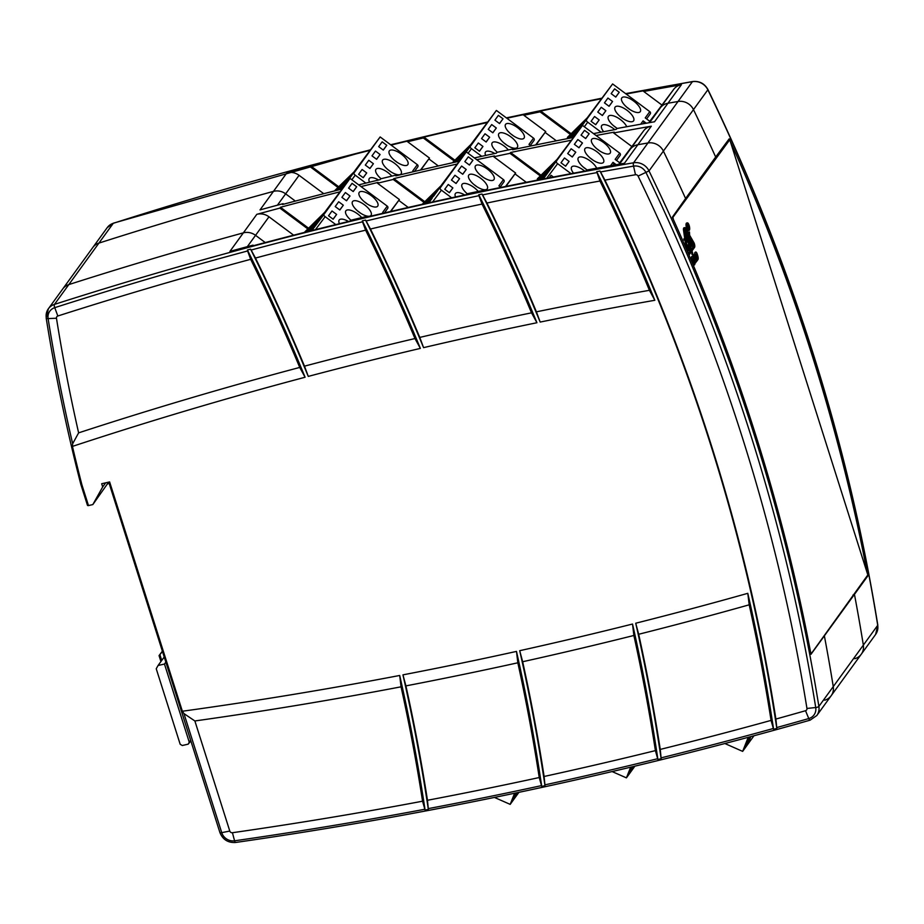 <?xml version="1.0" encoding="UTF-8"?>
<svg xmlns="http://www.w3.org/2000/svg" width="924" height="924" viewBox="0 0 924 924"><rect width="100%" height="100%" fill="white"/><g stroke="black" fill="none" stroke-linecap="round" stroke-linejoin="round"><path stroke-width="1.39" d="M474 184.592A10.892 4.308 -143.2 0 1 476.634 186.556M480.688 175.364A10.892 4.308 -143.2 0 1 483.321 177.339M428.84 202.806L432.166 198.21L427.107 203.188M426.299 203.372L433.818 195.934L438.334 189.709L423.92 203.904M440.505 187.353L423.677 203.95M432.559 201.975L441.395 190.171A2.298 0.912 -143.2 0 1 440.09 188.057L462.635 156.837L440.078 186.971L422.614 204.192M458.142 170.836L461.619 166.043L466.227 169.485L462.751 174.278L458.142 170.836M462.681 174.22L466.227 169.485M444.767 189.27L448.244 184.477L452.864 187.918L449.387 192.712L444.767 189.27M449.307 192.666L452.864 187.918M451.455 180.053L454.931 175.26L459.551 178.702L456.063 183.495L451.455 180.053M455.994 183.449L459.551 178.702M464.83 161.619L468.306 156.826L472.915 160.268L469.438 165.061L464.83 161.619M469.369 165.003L472.915 160.268M487.26 188.843A11.515 4.551 -143.2 0 1 487.237 188.866A11.515 4.551 -143.2 0 1 475.294 185.608A11.515 4.551 -143.2 0 1 468.803 175.063A11.515 4.551 -143.2 0 1 480.723 178.297A11.515 4.551 -143.2 0 1 487.26 188.843M455.578 196.939A11.515 4.551 -143.2 0 1 455.428 193.497A11.515 4.551 -143.2 0 1 464.714 194.976M467.244 193.74A11.515 4.551 -143.2 0 1 462.116 184.28A11.515 4.551 -143.2 0 1 478.251 191.407M493.947 179.626A11.515 4.551 -143.2 0 1 493.924 179.649A11.515 4.551 -143.2 0 1 481.982 176.392A11.515 4.551 -143.2 0 1 475.49 165.846A11.515 4.551 -143.2 0 1 487.41 169.08A11.515 4.551 -143.2 0 1 493.947 179.626M503.915 181.901L500.288 186.902L503.903 181.924A1.732 1.582 -144 0 0 503.464 179.614L466.297 151.929L440.09 188.057M500.947 187.399L498.914 185.886L503.464 179.614M441.395 190.171L451.628 197.794M422.199 204.285L440.887 185.863L466.297 151.929M440.078 186.971L440.887 185.863M633.194 766.574L632.455 766.747M633.032 767.001L629.556 771.794L631.462 766.989M612.127 771.575L626.414 777.869L634.904 766.158M626.414 777.869L630.653 767.186M517.105 792.711L516.793 793.508L515.684 793.011M516.793 793.508L513.317 798.301L515.5 793.058M494.432 797.424L510.187 804.377L518.918 792.33M510.187 804.377L514.599 793.242M323.747 193.694L299.076 175.317A13.814 12.693 -144 0 0 286.89 172.846A4606.44 4230.777 36 0 1 309.967 166.609L337.941 187.457M626.16 94.029A4606.44 4230.777 36 0 1 644.328 90.644L643.728 91.476A4606.44 4230.777 36 0 1 681.404 84.719A13.814 12.693 -144 0 0 673.712 89.351L649.803 121.31M556.375 140.818L545.091 132.409L545.726 131.566L523.862 115.281A4606.44 4230.777 36 0 1 540.066 111.85L570.397 134.454M438.322 165.962L428.863 158.905L429.487 158.062L407.599 141.742A4606.44 4230.777 36 0 1 423.319 137.965L454.169 160.949M428.863 158.905L420.824 169.981M429.475 158.05L420.489 170.062M309.967 166.609L310.568 165.789L338.681 186.729M370.478 149.861A4606.44 4230.777 -144 0 0 113.282 223.296L98.914 243.104A4606.44 4230.777 36 0 1 273.458 191.383A13.814 12.693 36 0 1 285.643 193.844L295.357 201.085L285.643 193.844A13.814 12.693 -144 0 0 273.446 191.383A4606.44 4230.777 -144 0 0 98.914 243.104A13.814 12.693 -144 0 0 92.827 247.47L48.371 308.766A13.814 12.693 36 0 1 54.447 304.4A4606.44 4230.777 36 0 1 633.575 162.786L647.943 142.977A4606.44 4230.777 -144 0 0 637.872 144.721A13.814 12.693 -144 0 0 630.18 149.365L619.08 164.195L630.18 149.365A13.814 12.693 36 0 1 637.872 144.721A4606.44 4230.777 36 0 1 647.943 142.977A13.814 12.693 36 0 1 663.386 151.097A13.814 12.693 -144 0 0 647.943 142.977L678.031 101.49A13.814 12.693 36 0 1 693.474 109.61A1957.737 1798.081 36 0 1 715.673 157.022L729.175 138.854A1957.737 1798.081 36 0 1 729.406 139.362M310.568 165.789A4606.44 4230.777 36 0 1 370.131 150.323M391.095 145.103A4606.44 4230.777 36 0 1 408.2 140.922L407.599 141.742M423.319 137.965L423.92 137.133A4606.44 4230.777 36 0 1 487.329 122.534M506.849 118.237A4606.44 4230.777 36 0 1 524.462 114.449L523.862 115.281M540.066 111.85L540.679 111.019A4606.44 4230.777 36 0 1 601.536 98.741M681.404 84.719L667.96 103.245A4606.44 4230.777 36 0 1 678.031 101.49A4606.44 4230.777 -144 0 0 667.96 103.245A13.814 12.693 -144 0 0 660.279 107.877A13.814 12.693 36 0 1 667.96 103.245L654.515 121.772A4606.44 4230.777 -144 0 0 616.851 128.528L616.239 129.36A4606.44 4230.777 -144 0 0 593.52 133.61M649.838 121.333L648.891 122.765M649.168 122.707L660.279 107.877L649.168 122.707M540.679 111.019L571.136 133.726M545.091 132.409L536.024 144.906M535.793 144.953L536.498 143.971L535.77 144.953M545.714 131.555L535.654 144.976M423.92 137.133L454.908 160.222M661.954 105.059L643.728 91.476M853.995 594.779L854.504 594.663A1957.737 1798.081 36 0 1 863.351 645.114A13.814 12.693 36 0 1 861.26 654.238A13.814 12.693 36 0 1 854.792 658.708M730.283 141.314A1957.737 1798.081 36 0 1 867.324 573.354M867.786 575.768A1957.737 1798.081 36 0 1 867.821 575.941L810.983 654.296A1957.737 1798.081 -144 0 0 672.337 217.209L685.585 198.51A1957.737 1798.081 -144 0 0 663.386 151.097A1957.737 1798.081 36 0 1 685.585 198.51L715.673 157.022A1957.737 1798.081 -144 0 0 693.474 109.61A13.814 12.693 -144 0 0 678.031 101.49L692.411 81.682A4606.44 4230.777 -144 0 0 625.733 93.717M620.327 116.609A10.892 4.308 -143.2 0 1 622.961 118.572M613.64 125.826A10.892 4.308 -143.2 0 1 616.273 127.789M627.015 107.38A10.892 4.308 -143.2 0 1 629.648 109.355M573.088 137.526L578.493 130.226L570.57 138.023M569.808 138.173L580.145 127.951L584.661 121.725L568.399 138.438M643.543 123.135L643.531 123.158A1.732 1.582 -144 0 0 643.104 120.859L646.28 123.227M586.832 119.369L567.786 138.334M568.26 137.676L566.678 138.785M567.463 137.353A1.732 1.582 -144 0 0 567.428 137.387L587.202 117.879L612.612 83.945L573.377 137.468M584.303 126.75L587.722 122.187A2.298 0.912 -143.2 0 1 586.405 120.074M573.365 137.48L608.962 88.854L586.405 118.988L567.555 137.572M604.458 102.853L607.934 98.06L612.554 101.501L609.078 106.295L604.458 102.853M609.008 106.237L612.554 101.501M591.083 121.287L594.559 116.493L599.179 119.935L595.703 124.728L591.083 121.287M595.634 124.682L599.179 119.935M597.77 112.07L601.247 107.276L605.867 110.718L602.39 115.512L597.77 112.07M602.321 115.465L605.867 110.718M611.145 93.636L614.622 88.843L619.242 92.285L615.765 97.078L611.145 93.636M615.696 97.02L619.242 92.285M633.575 120.859A11.515 4.551 -143.2 0 1 633.564 120.882A11.515 4.551 -143.2 0 1 621.609 117.625A11.515 4.551 -143.2 0 1 615.13 107.08A11.515 4.551 -143.2 0 1 627.049 110.314A11.515 4.551 -143.2 0 1 633.575 120.859M603.649 131.705A11.515 4.551 -143.2 0 1 601.755 125.514A11.515 4.551 -143.2 0 1 614.795 129.626M617.313 128.448A11.515 4.551 -143.2 0 1 608.442 116.297A11.515 4.551 -143.2 0 1 617.463 117.625A11.515 4.551 -143.2 0 1 626.761 126.727M640.263 111.642A11.515 4.551 -143.2 0 1 640.251 111.665A11.515 4.551 -143.2 0 1 628.297 108.408A11.515 4.551 -143.2 0 1 621.817 97.863A11.515 4.551 -143.2 0 1 633.737 101.097A11.515 4.551 -143.2 0 1 640.263 111.642M650.23 113.918L646.604 118.919L650.219 113.941A1.732 1.582 -144 0 0 649.78 111.631L612.612 83.945M649.895 121.379L645.241 117.902L649.78 111.631M587.722 122.187L601.12 132.178M586.405 118.988L587.202 117.879M590.24 158.085A10.892 4.308 -143.2 0 1 592.861 160.048M583.552 167.302A10.892 4.308 -143.2 0 1 586.186 169.277M596.927 148.868A10.892 4.308 -143.2 0 1 599.549 150.831M543 179.013L548.394 171.714L540.471 179.499M539.72 179.649L550.057 169.427L554.562 163.213L538.311 179.926M613.455 164.622L613.444 164.634A1.732 1.582 -144 0 0 613.005 162.335L616.192 164.703M556.745 160.845L537.699 179.81M553.395 177.004L551.085 175.283L549.202 177.812M538.172 179.164L536.59 180.261M537.352 178.852L537.375 178.829A1.732 1.582 -144 0 0 537.341 178.863L557.114 159.355L582.524 125.421L543.289 178.956M546.673 178.297L557.634 163.675A2.298 0.912 -143.2 0 1 556.317 161.561M543.277 178.956L578.874 130.342L556.317 160.464L537.468 179.048M574.37 144.34L577.846 139.547L582.466 142.989L578.99 147.782L574.37 144.34M578.921 147.725L582.466 142.989M560.995 162.774L564.472 157.981L569.092 161.423L565.615 166.216L560.995 162.774M565.546 166.158L569.092 161.423M567.683 153.557L571.159 148.764L575.779 152.206L572.303 156.999L567.683 153.557M572.233 156.941L575.779 152.206M581.057 135.123L584.534 130.33L589.154 133.761L585.677 138.554L581.057 135.123M585.597 138.508L589.154 133.761M603.488 162.347A11.515 4.551 -143.2 0 1 603.476 162.358A11.515 4.551 -143.2 0 1 591.522 159.101A11.515 4.551 -143.2 0 1 585.042 148.556A11.515 4.551 -143.2 0 1 596.962 151.79A11.515 4.551 -143.2 0 1 603.488 162.347M573.561 173.181A11.515 4.551 -143.2 0 1 571.667 166.99A11.515 4.551 -143.2 0 1 584.707 171.113M587.225 169.935A11.515 4.551 -143.2 0 1 578.355 157.773A11.515 4.551 -143.2 0 1 587.375 159.113A11.515 4.551 -143.2 0 1 596.673 168.203M610.175 153.118A11.515 4.551 -143.2 0 1 610.163 153.141A11.515 4.551 -143.2 0 1 598.209 149.884A11.515 4.551 -143.2 0 1 591.718 139.339A11.515 4.551 -143.2 0 1 603.649 142.573A11.515 4.551 -143.2 0 1 610.175 153.118M620.143 155.405L616.516 160.406L620.131 155.417A1.732 1.582 -144 0 0 619.692 153.118L582.524 125.421M619.808 162.855L615.153 159.39L619.692 153.118M557.634 163.675L571.032 173.654M556.317 160.464L557.114 159.355M504.1 143.105A10.892 4.308 -143.2 0 1 506.722 145.08M510.787 133.888A10.892 4.308 -143.2 0 1 513.409 135.851M458.928 161.319L462.254 156.733L457.195 161.712M456.387 161.885L463.917 154.447L468.422 148.233L454.007 162.416M470.593 145.876L453.765 162.474M468.075 153.245L471.483 148.695A2.298 0.912 -143.2 0 1 470.177 146.581L459.17 161.261M459.17 161.273L492.735 115.361L470.166 145.484L452.702 162.716M488.23 129.36L491.707 124.567L496.327 128.009L492.85 132.802L488.23 129.36M492.769 132.744L496.327 128.009M474.855 147.794L478.332 143.001L482.952 146.442L479.475 151.236L474.855 147.794M479.394 151.178L482.952 146.442M481.543 138.577L485.019 133.784L489.639 137.226L486.163 142.019L481.543 138.577M486.082 141.961L489.639 137.226M494.918 120.143L498.394 115.35L503.014 118.792L499.526 123.585L494.918 120.143M499.457 123.527L503.014 118.792M517.348 147.366A11.515 4.551 -143.2 0 1 517.324 147.39A11.515 4.551 -143.2 0 1 505.382 144.132A11.515 4.551 -143.2 0 1 498.891 133.576A11.515 4.551 -143.2 0 1 510.81 136.81A11.515 4.551 -143.2 0 1 517.348 147.366M485.666 155.463A11.515 4.551 -143.2 0 1 485.516 152.01A11.515 4.551 -143.2 0 1 494.802 153.5M497.331 152.264A11.515 4.551 -143.2 0 1 492.203 142.793A11.515 4.551 -143.2 0 1 508.339 149.931M524.035 138.15A11.515 4.551 -143.2 0 1 524.012 138.161A11.515 4.551 -143.2 0 1 512.069 134.904A11.515 4.551 -143.2 0 1 505.578 124.359A11.515 4.551 -143.2 0 1 517.498 127.593A11.515 4.551 -143.2 0 1 524.035 138.15M534.003 140.425L530.376 145.426L533.991 140.436A1.732 1.582 -144 0 0 533.552 138.138L496.384 110.441L470.177 146.581M531.034 145.923L529.002 144.41L533.552 138.138M471.483 148.695L481.716 156.318M452.286 162.809L470.974 144.375L496.384 110.441M470.166 145.484L470.974 144.375M162.462 651.466L159.887 654.642L161.723 660.441M159.887 654.642L159.055 655.613L160.938 661.538M162.37 651.177L159.055 655.613M750.796 736.624L749.26 740.505L748.036 739.962M749.26 740.505L745.784 745.298L747.747 740.355L750.369 736.74M724.866 743.531L742.642 751.374L753.961 735.77M742.642 751.374L748.221 737.317M357.773 211.088A10.892 4.308 -143.2 0 1 360.406 213.063M364.46 201.871A10.892 4.308 -143.2 0 1 367.094 203.834M311.677 230.596L315.939 224.717L309.367 231.173M308.535 231.381L317.59 222.43L322.106 216.216L306.052 232.016M324.278 213.86L305.798 232.074M319.184 228.702L318.11 228.979M305.544 232.143L304.804 232.328M315.454 229.637L325.167 216.678A2.298 0.912 -143.2 0 1 323.85 214.564L311.885 230.538M311.873 230.538L346.408 183.345L323.85 213.467L305.001 232.063M341.903 197.343L345.38 192.55L350 195.992L346.523 200.785L341.903 197.343M346.454 200.727L350 195.992M328.528 215.777L332.005 210.984L336.625 214.426L333.148 219.219L328.528 215.777M333.079 219.161L336.625 214.426M335.216 206.56L338.692 201.767L343.312 205.209L339.836 210.002L335.216 206.56M339.766 209.944L343.312 205.209M348.591 188.126L352.067 183.333L356.687 186.775L353.211 191.568L348.591 188.126M353.141 191.511L356.687 186.775M371.021 215.35A11.515 4.551 -143.2 0 1 371.009 215.373A11.515 4.551 -143.2 0 1 359.055 212.116A11.515 4.551 -143.2 0 1 352.575 201.559A11.515 4.551 -143.2 0 1 364.495 204.805A11.515 4.551 -143.2 0 1 371.021 215.35M339.466 223.689A11.515 4.551 -143.2 0 1 339.2 220.004A11.515 4.551 -143.2 0 1 348.487 221.483M350.958 220.201A11.515 4.551 -143.2 0 1 345.888 210.776A11.515 4.551 -143.2 0 1 361.758 217.602M377.708 206.133A11.515 4.551 -143.2 0 1 377.697 206.156A11.515 4.551 -143.2 0 1 365.742 202.899A11.515 4.551 -143.2 0 1 359.263 192.342A11.515 4.551 -143.2 0 1 371.182 195.576A11.515 4.551 -143.2 0 1 377.708 206.133M387.676 208.408L384.396 212.936L387.664 208.42A1.732 1.582 -144 0 0 387.237 206.121L350.069 178.424L323.85 214.564M383.656 213.109L382.686 212.393L387.237 206.121M325.167 216.678L335.782 224.59M304.908 231.832L324.647 212.358L350.069 178.424M323.85 213.467L324.647 212.358M689.108 230.388L688.311 230.573A3.858 1.19 -102.8 0 1 686.555 228.043A3.858 1.19 -102.8 0 1 686.59 223.054L687.398 222.869A3.858 1.19 -102.8 0 1 689.408 226.368A3.858 1.19 -102.8 0 1 689.108 230.388A3.858 1.19 -102.8 0 1 687.352 227.87A3.858 1.19 -102.8 0 1 687.398 222.869M692.226 254.204L691.187 252.056M686.139 248.452L685.019 240.656L683.737 238.97L685.666 239.374L684.361 230.238A3.303 1.016 -102.8 0 1 684.765 227.627A3.303 1.016 -102.8 0 1 685.689 228.401L689.2 234.488L689.466 231.993L689.627 235.227L693.855 242.527A2.934 0.901 -102.8 0 1 694.548 247.401L692.041 250.854L692.954 254.481L691.776 251.224L689.269 254.678A2.934 0.901 -102.8 0 1 689.061 254.839A2.934 0.901 -102.8 0 1 688.877 254.816M684.765 238.9L683.552 230.423A3.303 1.016 -102.8 0 1 683.968 227.801L684.765 227.627M688.507 233.275L688.819 232.317M694.224 264.934A3.095 0.959 -102.8 0 1 694.063 265.026A3.095 0.959 -102.8 0 1 692.654 262.993L691.857 260.476A3.095 0.959 -102.8 0 1 691.88 256.468A3.095 0.959 -102.8 0 1 692.076 256.491M694.571 253.141L695.553 252.194A3.246 1.005 -102.8 0 1 695.772 252.033A3.246 1.005 -102.8 0 1 697.25 254.158L697.724 255.659A3.246 1.005 -102.8 0 1 697.92 259.69L696.95 260.637L694.571 253.141L695.194 252.275A3.246 1.005 -102.8 0 1 695.426 252.113A3.246 1.005 -102.8 0 1 695.61 252.125M695.506 260.037L696.315 259.332L696.881 261.122L695.287 262.924L692.908 255.428L693.785 254.62L692.908 255.428M810.498 651.697L811.295 653.638L867.832 574.936L729.775 139.72L672.903 217.359L673.446 219.658M685.019 240.656L685.827 240.471L684.534 238.785L683.737 238.97M687.375 251.328L685.827 240.471M693 262.924L692.203 260.395A3.095 0.959 -102.8 0 1 692.238 256.387A3.095 0.959 -102.8 0 1 693.635 258.42L694.444 260.938A3.095 0.959 -102.8 0 1 694.409 264.945A3.095 0.959 -102.8 0 1 693 262.924L692.654 262.993M697.297 260.556L694.917 253.06M695.633 262.843L693.266 255.347M693.785 254.62L695.599 260.325L696.315 259.332M690.852 259.459A3.246 1.005 -102.8 0 1 691.949 261.469L692.469 263.109A3.095 0.959 -102.8 0 1 692.619 263.629M687.421 227.778A3.569 1.097 77.2 0 0 689.05 230.111A3.569 1.097 77.2 0 0 689.327 226.38A3.569 1.097 77.2 0 0 687.456 223.146A3.569 1.097 77.2 0 0 687.421 227.778M684.753 230.446A2.16 0.67 -102.8 0 1 685.031 228.748A2.16 0.67 -102.8 0 1 685.62 229.256L689.142 235.343L688.726 240.991L686.07 239.582L684.753 230.446M689.154 241.73L689.57 236.082L693.797 243.382L694.213 246.338L691.706 249.792L689.154 241.73M686.22 240.69L688.888 242.1L691.441 250.161L688.807 253.707L687.791 251.651L686.22 240.69M692.526 258.743L694.074 261.792L693.809 262.97L692.526 258.743M695.911 254.181L696.5 253.777L697.239 258.373L695.911 254.181M688.588 229.949A3.569 1.097 77.2 0 0 688.75 227.893M687.964 224.809A3.569 1.097 77.2 0 0 687.121 223.493M689.142 235.343L688.345 235.528L684.823 229.441A2.16 0.67 77.2 0 0 684.73 229.291M687.964 240.587L688.161 237.942M687.26 237.884L688.195 237.514L688.345 235.528M691.51 249.157L693.416 246.523L692.988 243.566L689.466 237.468M691.441 250.161L690.644 250.346L688.08 242.284L688.888 242.1M688.08 242.284L686.313 241.349M688.403 253.43L690.644 250.346M693.647 262.843L692.654 258.581M696.5 253.777L697.643 257.403M697.146 258.096L697.297 257.484M686.52 235.562L687.548 235.447L686.809 236.463L687.468 238.531L688.288 237.78L686.682 239.073L685.423 235.123M685.238 233.795L686.682 232.721L686.024 234.003L686.728 236.198L687.456 235.181M692.215 246.269L690.967 245.923L691.683 244.883L689.985 242.411L690.113 240.517M686.925 245.576L687.502 244.976M686.936 245.645L688.207 244.779L689.766 248.879L688.461 250.716L686.994 246.096M688.091 226.865L687.941 224.809L689.119 227.731L688.091 226.865M688.438 227.962L689.05 227.824M687.779 228.713L688.53 228.551M685.261 233.968L686.682 232.721M687.479 238.889L685.874 233.83M691.464 244.282L692.272 244.098L690.794 242.238L690.806 240.737M692.272 244.098L691.683 244.883M691.753 245.357L692.48 244.698M692.55 245.172L691.949 245.726M692.249 245.957L690.967 245.923M691.025 240.69L690.829 242.053L692.573 244.652L692.319 246.246L691.776 245.738M690.598 241.21L691.314 241.048M689.269 250.531L687.664 245.472M687.664 225.537L687.999 226.599L687.664 225.537M689.651 249.619L689.246 250.173L687.814 245.657L688.264 245.056L689.685 248.914L689.108 249.746M688.9 249.087L689.685 248.914M253.661 245.645L253.003 245.149A4606.44 4230.777 -144 0 0 229.926 251.386L243.358 232.86A4606.44 4230.777 -144 0 0 68.826 284.592A13.814 12.693 -144 0 0 62.74 288.946A13.814 12.693 -144 0 1 68.826 284.592L54.447 304.4A2.876 0.947 -107.7 0 0 54.747 307.657A4603.853 4228.397 36 0 1 247.597 250.97L250.681 259.321A4594.925 4220.197 36 0 0 57.831 315.996A2.298 2.114 -144 0 0 56.468 318.237A1859.85 1708.176 -144 0 0 78.621 432.859A4474.008 4109.144 36 0 1 299.734 367.429A1907.355 1751.8 -144 0 0 250.681 259.321M367.047 217.025L366.354 216.505A4606.44 4230.777 -144 0 0 350.623 220.282L350.023 221.113A4606.44 4230.777 -144 0 0 252.391 245.98L253.003 245.149M483.841 190.945L483.102 190.39A4606.44 4230.777 -144 0 0 466.897 193.809L466.297 194.641A4606.44 4230.777 -144 0 0 365.754 217.336L366.354 216.505M293.647 235.181L268.988 216.805A13.814 12.693 -144 0 0 256.803 214.333L243.358 232.86A13.814 12.693 -144 0 1 255.555 235.331L265.257 242.562L255.555 235.331A13.814 12.693 -144 0 0 243.358 232.86A4606.44 4230.777 -144 0 0 68.826 284.592L98.914 243.104A13.814 12.693 -144 0 0 92.827 247.47L107.207 227.65L113.479 223.146A2.876 0.947 72.3 0 0 113.282 223.296A13.814 12.693 -144 0 0 107.207 227.65M651.304 126.195A13.814 12.693 -144 0 0 643.624 130.838L631.866 146.535L613.64 132.964A4606.44 4230.777 36 0 1 651.304 126.195L624.428 163.259A4606.44 4230.777 -144 0 0 586.752 170.016L586.151 170.848A4606.44 4230.777 -144 0 0 482.501 191.222L483.102 190.39M600.011 171.055L600.554 171.945A4603.853 4228.397 36 0 1 633.541 166.124A2.876 0.843 -99.8 0 1 633.575 162.786A13.814 12.693 36 0 1 649.018 170.905A1957.737 1798.081 36 0 1 818.883 706.41A13.814 12.693 36 0 1 816.804 715.534L861.26 654.238A13.814 12.693 -144 0 0 863.351 645.114L833.263 686.601A1957.737 1798.081 -144 0 0 824.416 636.139A1957.737 1798.081 36 0 1 833.263 686.601A13.814 12.693 36 0 1 831.173 695.714A13.814 12.693 -144 0 0 833.263 686.601L818.883 706.41A2.876 0.832 170.8 0 1 815.73 707.518L806.952 708.454A2.298 2.114 -144 0 1 805.532 710.718A4594.925 4220.197 36 0 1 775.894 719.057L776.818 728.424A1911.675 1755.773 -144 0 0 600.011 171.055A4604.789 4229.252 -144 0 0 596.696 171.656L599.965 181.023A4594.925 4220.197 36 0 0 486.936 203.037A1912.541 1756.559 36 0 1 536.405 311.827A4474.008 4109.144 36 0 1 649.422 290.309A1907.355 1751.8 -144 0 0 599.965 181.023M596.696 171.656A1908.222 1752.597 36 0 1 654.839 300.277A4462.493 4098.564 -144 0 0 540.182 322.072A1911.675 1755.773 -144 0 0 482.028 194.04A4604.789 4229.252 -144 0 0 478.759 194.733A1908.222 1752.597 36 0 1 536.936 322.73A4462.493 4098.564 -144 0 0 423.573 347.643A1911.675 1755.773 -144 0 0 365.569 220.085A4604.789 4229.252 -144 0 0 362.335 220.859A1908.222 1752.597 36 0 1 420.362 348.394A4462.493 4098.564 -144 0 0 308.269 376.403A1911.675 1755.773 -144 0 0 250.612 249.157A4604.789 4229.252 -144 0 0 247.424 250.011L247.597 250.97M250.612 249.157L251.143 250.023A4603.853 4228.397 36 0 1 362.508 221.818L365.615 230.18A4594.925 4220.197 36 0 0 255.463 258.05A1912.541 1756.559 36 0 1 304.493 366.158A4474.008 4109.144 36 0 1 414.968 338.542A1907.355 1751.8 -144 0 0 365.615 230.18M362.335 220.859L362.508 221.818M365.569 220.085L366.112 220.963A4603.853 4228.397 36 0 1 478.932 195.692L482.039 204.065A4594.925 4220.197 36 0 0 370.455 229.025A1912.541 1756.559 36 0 1 419.785 337.41A4474.008 4109.144 36 0 1 531.531 312.832A1907.355 1751.8 -144 0 0 482.039 204.065M478.759 194.733L478.932 195.692M482.028 194.04L482.571 194.929A4603.853 4228.397 36 0 1 596.869 172.615M771.066 720.397A1907.355 1751.8 -144 0 0 749.191 604.816A4474.008 4109.144 36 0 1 638.68 634.268A1912.541 1756.559 36 0 1 660.256 749.41A4594.925 4220.197 36 0 0 771.066 720.397L773.596 729.313L776.818 728.424M660.256 749.41L661.157 758.708A1911.675 1755.773 -144 0 0 635.724 623.226A4462.493 4098.564 -144 0 0 747.793 593.324A1908.222 1752.597 36 0 1 773.596 729.313M655.405 750.611A1907.355 1751.8 -144 0 0 633.876 635.469A4474.008 4109.144 36 0 1 522.661 661.734A1912.541 1756.559 36 0 1 544.109 776.472A4594.925 4220.197 36 0 0 655.405 750.611L657.911 759.516L661.157 758.708M544.109 776.472L544.998 785.7A1911.675 1755.773 -144 0 0 519.704 650.692A4462.493 4098.564 -144 0 0 632.524 624.035A1908.222 1752.597 36 0 1 657.911 759.516M539.235 777.534A1907.355 1751.8 -144 0 0 517.833 662.797A4474.008 4109.144 36 0 1 405.913 685.885A1912.541 1756.559 36 0 1 427.466 800.276A4594.925 4220.197 36 0 0 539.235 777.534L541.741 786.416L544.998 785.7M427.466 800.276L428.355 809.447A1911.675 1755.773 -144 0 0 402.945 674.855A4462.493 4098.564 -144 0 0 516.481 651.408A1908.222 1752.597 36 0 1 541.741 786.416M422.568 801.2A1907.355 1751.8 -144 0 0 401.051 686.821A4474.008 4109.144 36 0 1 194.872 720.963L229.787 831.057A2.298 2.114 -144 0 0 232.432 832.72A4594.925 4220.197 36 0 0 422.568 801.2L425.086 810.059L428.355 809.447M190.852 740.933L188.173 744.166L182.294 745.506L180.18 744.27L156.237 668.768L158.062 665.499L164.472 664.044L165.846 662.138M164.229 656.999L158.062 665.499M80.977 484.349L81.924 484.869L80.977 484.349L81.924 484.869L88.485 505.567L92.827 504.573L102.691 486.936L101.675 483.737L109.621 481.935L182.363 711.237A4462.493 4098.564 -144 0 0 399.699 675.467A1908.222 1752.597 36 0 1 425.086 810.059M482.571 194.929L486.936 203.037M366.112 220.963L370.455 229.025M251.143 250.023L255.463 258.05M600.554 171.945L604.931 180.122A4594.925 4220.197 36 0 1 635.504 174.74A2.298 2.114 36 0 1 638.08 176.091L649.018 170.905L707.853 89.801A13.814 12.693 -144 0 0 692.411 81.682A2.876 0.843 80.2 0 1 692.619 81.531A2.876 0.843 80.2 0 1 692.885 81.612M235.793 842.318A2.876 0.832 -98.2 0 1 235.585 842.469A2.876 0.832 -98.2 0 1 234.569 840.805A11.227 10.314 36 0 1 221.725 832.651A2.876 0.716 162.4 0 1 219.912 832.547L108.755 482.132M111.862 491.452L113.952 498.024M194.872 720.963L183.957 713.594L182.363 711.237M188.173 744.166L189.258 742.203L164.472 664.044M102.691 486.936L105.659 482.836M81.924 484.869A1869.714 1717.231 36 0 1 72.442 446.396L72.661 443.728L78.621 432.859M604.931 180.122A1912.541 1756.559 36 0 1 775.894 719.057M806.952 708.454A1946.221 1787.501 -144 0 0 638.08 176.091M190.644 740.297L189.258 742.203M247.424 250.011A1908.222 1752.597 36 0 1 305.093 377.246A4462.493 4098.564 -144 0 0 72.442 446.396M92.827 504.573L108.639 482.155M87.549 505.082A2.876 0.716 -17.6 0 0 87.48 505.347A2.876 0.716 -17.6 0 0 88.485 505.567M540.182 322.072L536.405 311.827M649.422 290.309L654.839 300.277M423.573 347.643L419.785 337.41M531.531 312.832L536.936 322.73M308.269 376.403L304.493 366.158M414.968 338.542L420.362 348.394M299.734 367.429L305.093 377.246M399.699 675.467L401.051 686.821M402.945 674.855L405.913 685.885M516.481 651.408L517.833 662.797M519.704 650.692L522.661 661.734M632.524 624.035L633.876 635.469M635.724 623.226L638.68 634.268M747.793 593.324L749.191 604.816M387.861 169.612A10.892 4.308 -143.2 0 1 390.494 171.575M394.548 160.395A10.892 4.308 -143.2 0 1 397.181 162.358M341.764 189.108L346.026 183.229L339.454 189.697M338.623 189.905L347.678 180.954L352.194 174.728L336.14 190.529M354.366 172.372L335.886 190.598M335.631 190.656L334.892 190.852M351.836 179.753L355.255 175.19A2.298 0.912 -143.2 0 1 353.938 173.077L376.495 141.857L353.938 171.991L334.996 190.356A1.732 1.582 -144 0 0 334.973 190.39M353.938 171.991L335.089 190.575M371.991 155.856L375.467 151.062L380.087 154.504L376.611 159.298L371.991 155.856M376.542 159.251L380.087 154.504M358.627 174.301L362.104 169.508L366.713 172.938L363.236 177.731L358.627 174.301M363.167 177.685L366.713 172.938M365.303 165.073L368.792 160.279L373.4 163.721L369.923 168.514L365.303 165.073M369.854 168.468L373.4 163.721M378.678 146.639L382.155 141.846L386.775 145.287L383.298 150.081L378.678 146.639M383.229 150.023L386.775 145.287M401.108 173.862A11.515 4.551 -143.2 0 1 401.097 173.885A11.515 4.551 -143.2 0 1 389.154 170.628A11.515 4.551 -143.2 0 1 382.663 160.083A11.515 4.551 -143.2 0 1 394.583 163.317A11.515 4.551 -143.2 0 1 401.108 173.862M369.554 182.201A11.515 4.551 -143.2 0 1 369.288 178.517A11.515 4.551 -143.2 0 1 378.574 180.007M381.058 178.725A11.515 4.551 -143.2 0 1 375.976 169.3A11.515 4.551 -143.2 0 1 391.845 176.126M407.796 164.645A11.515 4.551 -143.2 0 1 407.784 164.668A11.515 4.551 -143.2 0 1 395.842 161.411A11.515 4.551 -143.2 0 1 389.351 150.866A11.515 4.551 -143.2 0 1 401.27 154.1A11.515 4.551 -143.2 0 1 407.796 164.645M417.764 166.921L414.483 171.46L417.752 166.944A1.732 1.582 -144 0 0 417.325 164.645L380.157 136.948L353.938 173.077M413.744 171.633L412.774 170.905L417.325 164.645M355.255 175.19L365.869 183.114M354.735 170.882L380.157 136.948M307.842 228.933L279.88 208.096A4606.44 4230.777 -144 0 0 256.803 214.333M408.235 207.438L398.764 200.393L390.737 211.457M424.081 202.437L393.231 179.452A4606.44 4230.777 -144 0 0 377.5 183.229L399.399 199.549L398.764 200.393M526.276 182.294L515.003 173.885L505.936 186.382M540.309 175.93L509.979 153.338A4606.44 4230.777 -144 0 0 493.774 156.757L515.638 173.042L515.003 173.885M619.715 162.786L631.854 146.535M108.859 482.467L107.796 483.933L108.766 482.189M861.26 654.238L875.629 634.418A13.814 12.693 -144 0 0 877.719 625.305L863.351 645.114A1957.737 1798.081 -144 0 0 854.504 594.663L853.025 594.998M831.173 695.714A13.814 12.693 36 0 1 824.705 700.196M397.135 175.548L396.442 175.029A4606.44 4230.777 -144 0 0 380.711 178.806L380.111 179.637A4606.44 4230.777 -144 0 0 358.72 184.869M342.134 189.016A4606.44 4230.777 -144 0 0 282.49 204.504L283.091 203.673A4606.44 4230.777 -144 0 0 260.014 209.91L286.89 172.846M513.929 149.457L513.19 148.914A4606.44 4230.777 -144 0 0 496.985 152.333L496.384 153.165A4606.44 4230.777 -144 0 0 474.347 157.923M459.32 161.238A4606.44 4230.777 -144 0 0 395.842 175.86L396.442 175.029M573.527 137.445A4606.44 4230.777 -144 0 0 512.589 149.734L513.19 148.914M596.072 135.516A4606.44 4230.777 36 0 1 614.241 132.132L613.64 132.964M541.048 175.202L510.579 152.506A4606.44 4230.777 36 0 1 571.448 140.229M424.821 201.709L393.832 178.621A4606.44 4230.777 36 0 1 457.241 164.01M476.761 159.725A4606.44 4230.777 36 0 1 494.375 155.925L493.774 156.757M515.615 173.031L505.567 186.463M308.581 228.205L280.48 207.265A4606.44 4230.777 36 0 1 340.044 191.799M361.007 186.579A4606.44 4230.777 36 0 1 378.112 182.398L377.5 183.229M399.387 199.538L390.402 211.538M619.75 162.809L618.803 164.241M505.671 186.44L506.41 185.447L505.705 186.429M509.979 153.338L510.579 152.506M393.231 179.452L393.832 178.621M279.88 208.096L280.48 207.265M283.749 204.158L283.091 203.673M601.882 98.279A4606.44 4230.777 -144 0 0 506.444 117.937M487.676 122.072A4606.44 4230.777 -144 0 0 390.713 144.814M277.408 205.197L299.076 175.317M649.572 122.638L673.712 89.351M875.629 634.418L877.8 625.051A2.876 0.832 170.8 0 1 877.719 625.305A1957.737 1798.081 -144 0 0 707.853 89.801L707.923 89.536C704.515 83.495 699.41 80.827 692.619 81.531L625.617 93.624M640.655 124.22L643.104 120.859M610.568 165.708L613.005 162.335M691.891 254.285L692.688 254.1M688.576 232.374L689.373 232.19M683.552 230.423L684.361 230.238M683.945 240.078L684.742 239.905M728.666 139.536L729.51 139.339L728.655 139.559M684.823 229.441L685.62 229.256M693.797 243.382L692.988 243.566M693.416 246.523L694.213 246.338M687.075 225.029L687.883 224.855M690.806 240.367L689.997 240.54M689.743 240.898L690.551 240.714M689.697 241.28L690.494 241.095M689.708 241.511L690.505 241.337M689.985 242.411L690.794 242.238M691.325 246.385L692.122 246.2M687.329 245.022L688.126 244.837M687.849 245.761L688.634 245.588M268.988 216.805L247.32 246.673M619.473 164.125L643.624 130.838M80.896 484.603C66.667 429.429 55.105 373.931 46.2 318.11A2.876 0.843 -9.1 0 1 46.281 317.856A13.814 12.693 36 0 1 48.371 308.766L46.2 318.11A2.876 0.843 -9.1 0 0 48.106 318.584A11.227 10.314 36 0 1 54.747 307.657L57.831 315.996M805.532 710.718L808.777 718.56A2.876 0.924 74.1 0 0 810.14 720.154A2.876 0.924 74.1 0 0 810.336 720.004M635.504 174.74L633.541 166.124A11.227 10.314 36 0 1 646.084 172.719A1955.149 1795.702 36 0 1 815.73 707.518A11.227 10.314 36 0 1 808.777 718.56A4603.853 4228.397 36 0 1 776.807 727.546M773.215 728.539A4603.853 4228.397 36 0 1 661.145 757.853M657.541 758.743A4603.853 4228.397 36 0 1 544.987 784.846M541.372 785.643A4603.853 4228.397 36 0 1 428.343 808.604M424.705 809.285A4603.853 4228.397 36 0 1 234.569 840.805L232.432 832.72M229.787 831.057L221.725 832.651L183.957 713.594M72.661 443.728A1868.778 1716.376 36 0 1 48.106 318.584L56.468 318.237M113.479 223.146L370.57 149.746M390.621 144.745L487.768 121.956M506.34 117.868L601.974 98.152M877.8 625.051C847.862 440.459 791.244 261.954 707.923 89.536M692.145 254.654L692.954 254.481M688.657 232.178L689.466 231.993M687.941 224.809L687.144 224.994M692.272 246.281L691.475 246.465M690.852 240.321L690.055 240.506M688.207 244.779L687.398 244.964M219.912 832.547C222.8 839.616 228.02 842.919 235.585 842.469C430.954 814.46 622.476 773.688 810.14 720.154L816.804 715.534M87.48 505.347L80.908 484.615"/></g></svg>
